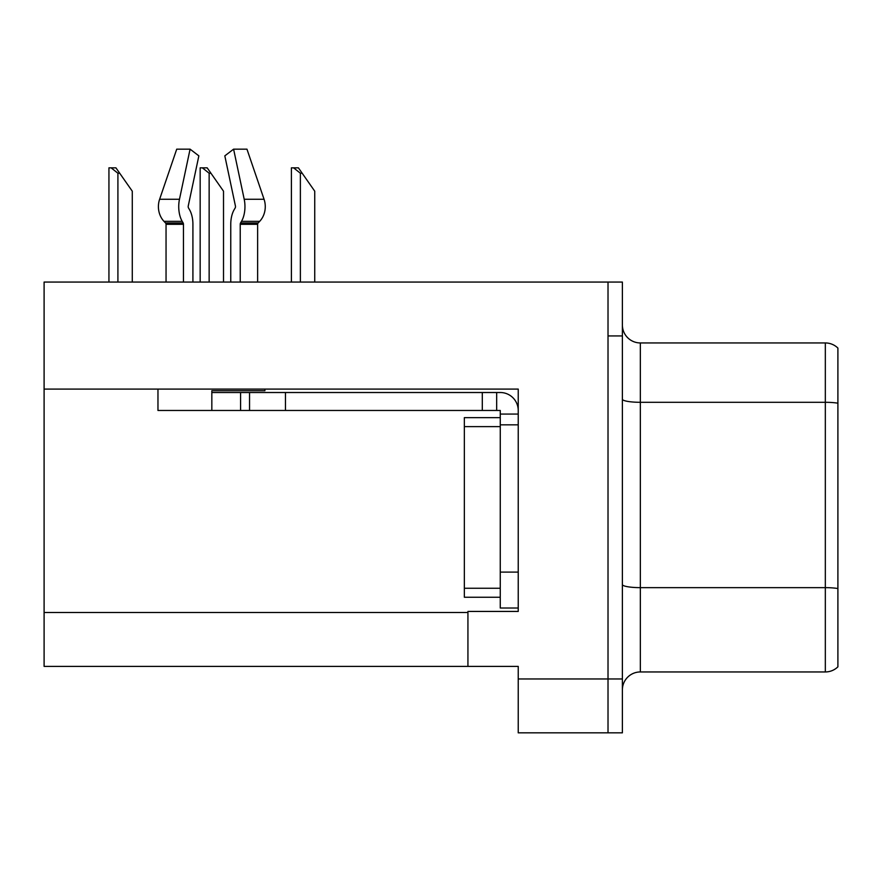 <?xml version="1.0" encoding="UTF-8"?>
<svg xmlns="http://www.w3.org/2000/svg" width="882" height="882" viewBox="0 0 882 882"><rect width="100%" height="100%" fill="white"/><g stroke="black" fill="none" stroke-linecap="round" stroke-linejoin="round"><path stroke-width="1.32" d="M518.23 424.837L518.23 572.098L500.259 572.098L500.259 608.018L518.23 608.018L518.23 572.098L518.23 611.435L467.934 611.435L467.934 666.384L44.1 666.384L44.1 389.094L518.23 389.094L518.23 424.837L500.259 424.837L500.259 410.472L482.3 410.472L482.3 392.512L500.259 392.512A17.96 17.96 0 0 1 518.219 410.483M467.934 666.384L518.23 666.384L518.23 732.843L608.018 732.843L608.018 678.964L608.018 732.843L622.383 732.843L622.383 678.964L608.018 678.964L608.018 282.064L44.1 282.064L44.1 389.094M622.383 689.911A17.96 17.96 0 0 1 640.343 671.952L825.332 671.952L825.332 342.944L640.343 342.944A17.96 17.96 0 0 1 622.383 324.984A17.96 17.96 0 0 0 640.343 342.944L640.343 671.952M608.018 282.064L622.383 282.064L622.383 335.943L608.018 335.943L608.018 678.964L518.23 678.964M837.9 348.081A17.96 17.96 0 0 0 825.332 342.944A17.96 17.96 0 0 1 837.9 348.081L837.9 666.825A17.96 17.96 0 0 1 825.332 671.952M622.383 335.943L622.383 678.964M188.505 207.965A1.797 0.948 -90 0 1 188.252 205.958A1.797 0.948 -90 0 0 188.505 207.965L189.465 209.596A19.757 10.408 90 0 1 192.915 224.304L192.915 282.064M257.632 282.064L257.632 224.304A1.797 1.521 -90 0 1 258.139 222.97L259.683 221.338A19.757 16.791 90 0 0 264.06 199.266L246.949 149.157L264.06 199.266L246.949 149.157L233.598 149.157L224.822 155.86L235.417 205.958A1.797 0.948 90 0 1 235.174 207.965L234.215 209.596A19.757 10.408 -90 0 0 230.764 224.304L230.764 282.064M264.898 389.094L264.898 390.715L211.834 390.715L211.834 392.512L249.551 392.512L249.551 410.472L157.966 410.472L157.966 389.094M240.224 282.064L240.224 224.304A1.797 0.948 90 0 1 240.532 222.97L241.492 221.338A19.757 10.408 -90 0 0 244.204 199.266L233.598 149.157M188.252 205.958L198.858 155.86L190.082 149.157L179.476 199.266A19.757 10.408 90 0 0 182.188 221.338L183.147 222.97A1.797 0.948 -90 0 1 183.456 224.304L183.456 282.064M166.048 282.064L166.048 224.304A1.797 1.521 90 0 0 165.54 222.97L163.986 221.338A19.757 16.791 -90 0 1 159.62 199.266L176.731 149.157L190.082 149.157M235.174 207.965A1.797 0.948 90 0 0 235.417 205.958M249.551 392.512L482.3 392.512M249.551 410.472L482.3 410.472M500.259 608.018L518.23 608.018M496.665 410.472L496.665 392.512M518.23 414.066L500.259 414.066M500.259 572.098L500.27 417.649L464.351 417.649L464.351 597.246L500.259 597.246M302.173 173.225L300.376 173.225L293.585 167.845L298.403 167.845L314.742 191.185L314.742 282.064M291.402 282.064L291.402 167.845L293.585 167.845M210.941 173.225L209.144 173.225L202.353 167.845L207.171 167.845L223.51 191.185L223.51 282.064M200.17 282.064L200.17 167.845L202.353 167.845M119.709 173.225L117.912 173.225L111.121 167.845L115.928 167.845L132.278 191.185L132.278 282.064M108.938 282.064L108.938 167.845L111.121 167.845M44.1 612.516L467.934 612.516M837.9 403.195A17.96 3.12 180 0 0 825.332 402.302L640.343 402.302A17.96 3.12 -0 0 1 622.383 399.182M837.9 588.537A17.96 3.12 180 0 0 825.332 587.644L640.343 587.644A17.96 3.12 0 0 1 622.383 584.523M211.834 410.472L211.834 392.512M257.632 224.304L240.224 224.304M183.456 224.304L166.048 224.304M179.476 199.266L159.62 199.266M264.06 199.266L244.204 199.266M182.188 221.338L163.986 221.338M259.683 221.338L241.492 221.338M183.147 222.97L165.54 222.97M258.139 222.97L240.532 222.97M285.47 410.472L285.47 392.512M240.577 410.472L240.577 392.512M464.351 588.261L500.259 588.261M464.351 426.634L500.259 426.634M300.376 282.064L300.376 173.225M209.144 282.064L209.144 173.225M117.912 282.064L117.912 173.225"/></g></svg>
